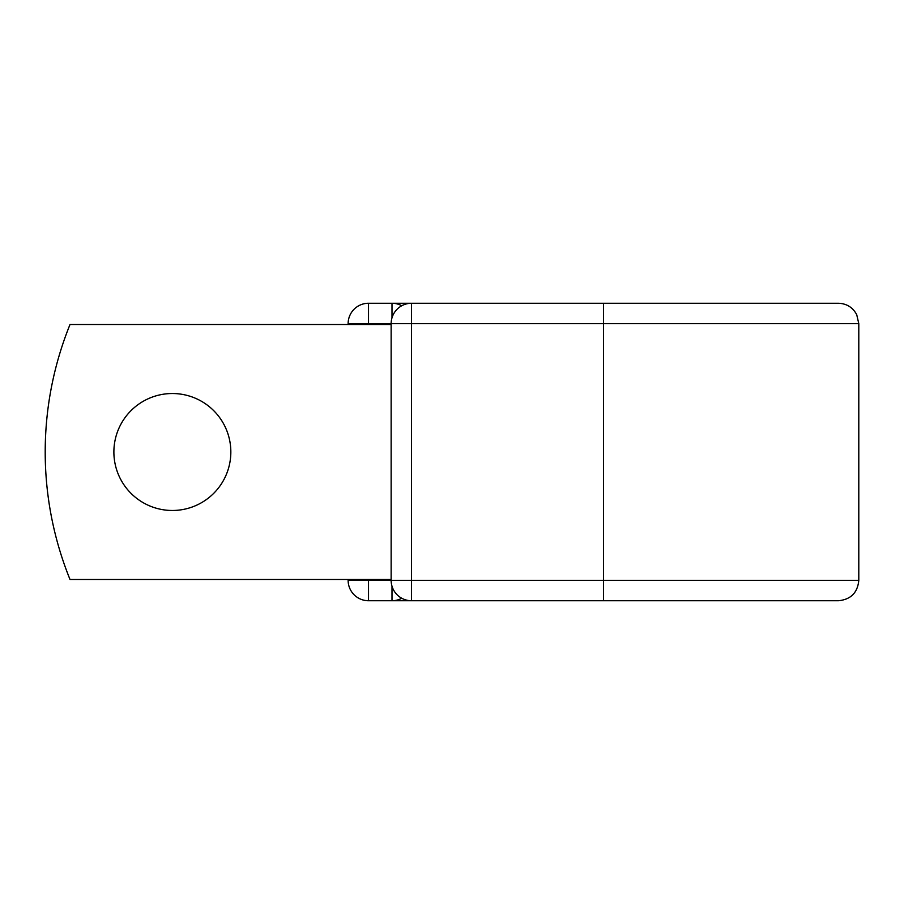 <?xml version="1.0" encoding="UTF-8"?>
<svg xmlns="http://www.w3.org/2000/svg" width="904" height="904" viewBox="0 0 904 904"><rect width="100%" height="100%" fill="white"/><g stroke="black" fill="none" stroke-linecap="round" stroke-linejoin="round"><path stroke-width="1.36" d="M230.836 452A58.477 58.477 0 0 0 172.359 393.522A58.477 58.477 0 0 0 113.881 452A58.477 58.477 0 0 0 172.359 510.477A58.477 58.477 0 0 0 230.836 452M603.465 303.258L411.546 303.258L411.546 323.655L858.8 323.655L856.721 314.682C852.788 307.383 846.675 303.574 838.404 303.258L603.465 303.258L603.465 600.742L368.527 600.742A20.396 20.396 0 0 1 348.13 580.345L348.13 579.498M348.13 324.502L348.13 323.655A20.396 20.396 0 0 1 368.527 303.258L391.997 303.258A20.396 20.396 0 0 1 401.772 305.744A20.396 20.396 0 0 0 391.997 303.258L411.546 303.258A20.396 20.396 0 0 0 391.138 323.655L368.527 323.655L368.527 324.502M603.465 600.742L838.404 600.742C850.788 599.533 857.591 592.741 858.8 580.345L858.8 323.655M368.527 579.498L368.527 580.345L391.138 580.345L391.138 323.655A20.396 20.396 0 0 1 411.546 303.258M391.138 579.498L70.015 579.498A339.994 339.994 0 0 1 70.015 324.502L391.138 324.502M391.997 600.742A20.396 20.396 0 0 0 401.772 598.256A20.396 20.396 0 0 1 391.997 600.742L391.997 586.176M391.138 580.345A20.396 20.396 0 0 0 411.546 600.742L411.546 580.345L391.138 580.345A20.396 20.396 0 0 0 411.546 600.742M348.13 323.655A20.396 20.396 0 0 1 368.527 303.258L368.527 323.655L348.13 323.655M368.527 600.742A20.396 20.396 0 0 1 348.13 580.345L368.527 580.345L368.527 600.742M391.138 323.655L411.546 323.655L411.546 580.345L858.8 580.345M391.997 317.824L391.997 303.258"/></g></svg>
